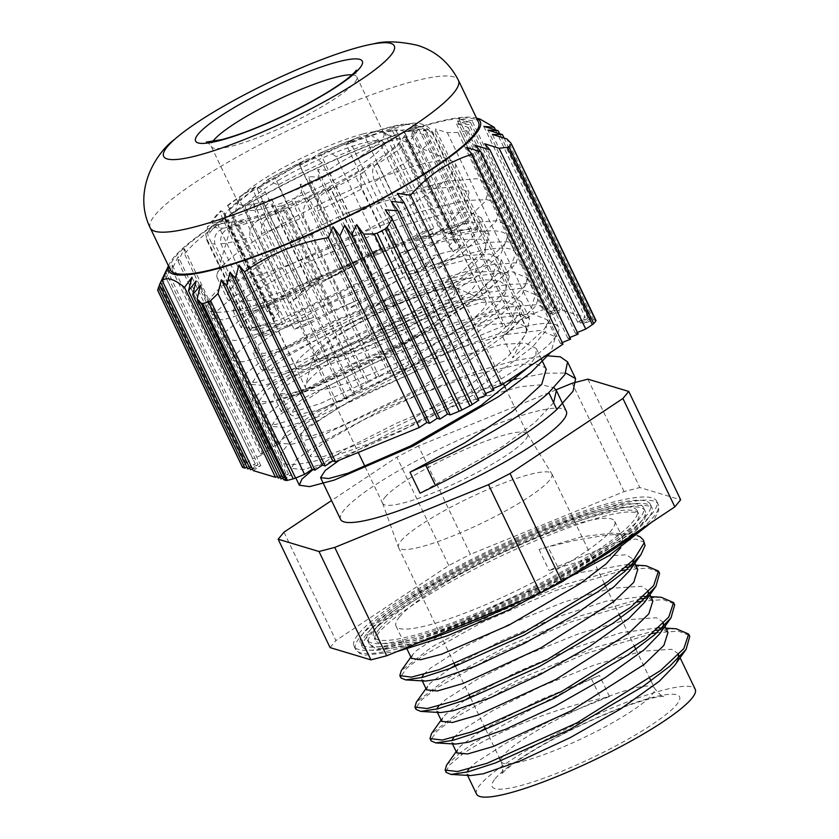 <?xml version="1.0" encoding="UTF-8"?>
<svg xmlns="http://www.w3.org/2000/svg" width="839" height="839" viewBox="0 0 839 839"><rect width="100%" height="100%" fill="white"/><g stroke="black" fill="none" stroke-linecap="round" stroke-linejoin="round"><path stroke-width="0.63" stroke-dasharray="4.2 3.15" d="M362.888 133.988A80.649 13.372 154.4 0 1 382.259 132.122A80.649 13.372 154.4 0 1 383.905 133.516A80.649 13.372 154.4 0 1 316.953 180.427A80.649 13.372 154.4 0 1 238.444 203.206A80.649 13.372 154.4 0 1 238.381 201.056A80.649 13.372 154.4 0 1 285.648 166.332A80.649 13.372 154.4 0 1 362.888 133.988M596.015 320.54A5.904 0.975 -25.6 0 0 595.858 320.425L511.266 143.857M168.545 266.099A172.74 28.652 154.4 0 1 169.373 263.981A172.74 28.652 154.4 0 1 273.881 189.541A172.74 28.652 154.4 0 1 435.221 122.463A172.74 28.652 154.4 0 1 474.538 117.764A172.74 28.652 154.4 0 1 476.709 118.446M479.939 119.033L472.011 120.669L458.807 118.855L470.49 122.4L457.486 120.984L469.211 124.612L456.395 123.606L468.152 127.297L467.396 129.993L552.366 307.357A5.904 0.975 -25.6 0 0 551.076 307.483L466.348 130.643L467.396 129.993M466.348 130.643A201.077 33.35 -25.6 0 0 460.506 132.163L545.224 309.004A5.904 0.975 -25.6 0 0 542.927 309.801L457.947 132.447L460.506 132.163M457.947 132.447L447.313 132.698L435.556 129.017L435.315 133.401L423.601 129.772L423.548 134.576L411.876 131.041L412.022 136.233C381.053 141.309 353.125 152.719 328.217 170.443L317.761 169.457L319.124 177.197L308.857 176.61L310.273 184.444L300.205 184.265L301.641 192.162L294.279 199.252L379.249 376.617A5.904 0.975 -25.6 0 0 376.606 377.833L291.878 200.993L294.279 199.252M291.878 200.993A201.077 33.35 -25.6 0 0 283.865 205.136L368.594 381.976A5.904 0.975 -25.6 0 0 366.307 383.297L281.338 205.943L283.865 205.136M281.338 205.943L273.084 206.918L271.647 199.021L263.834 208.45L262.429 200.605L254.804 210.442L253.441 202.692L246.016 212.928C222.471 220.238 201.958 233.861 184.486 253.829L184.339 248.627L178.13 261.401L178.172 256.608L172.016 269.476L172.257 265.093L166.122 278.013L161.151 285.826L246.121 463.18A5.904 0.975 -25.6 0 0 244.768 464.271L160.039 287.441L161.151 285.826M160.039 287.441A201.077 33.35 -25.6 0 0 157.879 290.063L242.607 466.893A5.904 0.975 -25.6 0 0 242.471 467.302M159.578 284.903L164.538 274.437L159.473 284.683M242.607 466.893A201.077 33.35 154.4 0 1 244.768 464.271M166.122 278.013L252.738 458.786L263.047 454.581L260.31 453.752L270.619 449.547L267.882 448.729L278.191 444.513L275.454 443.695L184.486 253.829M246.121 463.18L252.738 458.786M368.594 381.976A201.077 33.35 154.4 0 1 376.606 377.833M301.641 192.162L388.258 372.936L390.995 373.764L398.567 368.73L401.304 369.548L408.876 364.525L411.613 365.343L419.185 360.309L328.217 170.443M379.249 376.617L388.258 372.936M545.224 309.004A201.077 33.35 154.4 0 1 551.076 307.483M468.152 127.297L554.757 308.07L547.185 313.104L557.495 308.899L549.923 313.922L457.486 120.984M552.366 307.357L554.757 308.07M562.256 342.532L560.295 343.329L563.032 344.147M560.295 343.329L466.442 147.433M569.828 337.498L567.867 338.295L570.604 339.124M567.867 338.295L475.419 145.357M577.4 332.464L575.439 333.261L578.176 334.09M575.439 333.261L484.648 143.773M278.244 478.125L285.816 473.091L277.468 476.5M285.816 473.091L191.963 277.206M280.981 478.954L288.553 473.92L280.205 477.328M288.553 473.92L196.116 280.981M283.729 479.772L291.301 474.738L282.942 478.146M291.301 474.738L200.511 285.25M278.191 444.513L184.339 248.627M178.13 261.401L267.882 448.729M270.619 449.547L178.172 256.608M172.016 269.476L260.31 453.752M263.047 454.581L172.257 265.093M411.613 365.343L317.761 169.457M319.124 177.197L408.876 364.525M401.304 369.548L308.857 176.61M310.273 184.444L398.567 368.73M390.995 373.764L300.205 184.265M412.022 136.233L502.991 326.109L505.728 326.927L411.876 131.041M435.315 133.401L523.609 317.687L526.347 318.505L435.556 129.017M526.347 318.505L533.919 313.482L447.313 132.698M423.548 134.576L513.3 321.893L516.037 322.721L523.609 317.687M516.037 322.721L423.601 129.772M505.728 326.927L513.3 321.893M557.495 308.899L469.211 124.612M470.49 122.4L560.242 309.717L552.67 314.751L562.979 310.545L472.011 120.669M552.67 314.751L458.807 118.855M547.185 313.104L456.395 123.606M549.923 313.922L560.242 309.717M246.016 212.928L336.984 402.793L347.294 398.588L344.556 397.759L354.866 393.554L262.429 200.605M344.556 397.759L254.804 210.442M263.834 208.45L352.128 392.725L362.438 388.52L359.7 387.691L273.084 206.918M362.438 388.52L271.647 199.021M347.294 398.588L253.441 202.692M354.866 393.554L352.128 392.725M250.504 469.788L258.076 464.754L165.629 271.815M247.757 468.959L255.329 463.936L246.981 467.344M255.329 463.936L164.538 274.437M253.242 470.606L260.814 465.582L252.466 468.991M260.814 465.582L166.961 269.686M258.076 464.754L249.718 468.162M485.582 393.491L483.621 394.299L391.173 201.35M478.01 398.525L476.049 399.322L478.786 400.151M476.049 399.322L385.258 209.834M493.154 388.457L491.193 389.265L493.93 390.083M491.193 389.265L397.329 193.369M483.621 394.299L486.358 395.117M495.492 129.898L585.244 317.236L577.672 322.27L587.982 318.054L580.41 323.088L487.973 130.15M587.982 318.054L499.677 133.747M504.092 138.068L590.719 318.883L583.157 323.917L593.467 319.701L506.85 138.928M583.157 323.917L492.367 134.418M577.672 322.27L483.82 126.374M580.41 323.088L590.719 318.883M533.919 313.482L542.927 309.801M359.7 387.691L366.307 383.297M593.467 319.701L595.858 320.425M562.979 310.545L585.244 317.236M527.385 329.811L512.765 357.854L543.871 329.664L550.52 318.872L550.72 310.891L537.233 304.672L508.214 307.095L432.012 329.517L346.885 366.087L282.774 402.196L266.162 415.389L262.093 423.349L275.664 424.492L308.186 414.896L407.408 369.212L458.597 339.302L500.138 310.021L525.487 285.428L530.594 268.889L517.107 262.67L488.088 265.093L411.886 287.504L326.759 324.085L262.649 360.193L246.037 373.386L241.968 381.346L255.538 382.49L288.06 372.894L387.282 327.21L438.472 297.3L480.013 268.019L505.361 243.425L510.469 226.887L496.982 220.667L467.963 223.09L391.761 245.502L306.634 282.082L242.534 318.191L225.911 331.384L221.853 339.344L235.413 340.487L267.935 330.891L367.157 285.208L418.346 255.287L459.877 226.016L485.236 201.423L490.343 184.874L476.856 178.665L447.837 181.088L401.336 193.253L346.633 213.19C360.896 207.936 373.177 204.024 383.465 201.444L432.442 188.544L457.412 186.814L469.106 192.467L464.921 206.992L443.432 228.397L364.546 279.754L280.1 319.565L252.487 328.143L241.076 327.546L244.694 321.043L259.031 310.063L314.111 279.786L387.157 249.12L452.567 230.547L477.538 228.816L489.231 234.48L485.047 248.994L463.558 270.399L384.671 321.757L300.226 361.567L272.612 370.146L261.202 369.559L264.82 363.046L279.156 352.065L334.237 321.798L407.282 291.123L472.693 272.549L497.663 270.829L509.357 276.482L505.172 290.997L483.684 312.402L404.797 363.759L320.351 403.569L292.738 412.148L281.317 411.561L284.945 405.048L299.282 394.068L354.352 363.801L427.408 333.125L492.818 314.562L517.789 312.832L529.482 318.484L527.385 329.811L519.331 313.01L521.428 301.683L509.734 296.031L484.774 297.751L419.353 316.324L346.308 347L291.227 377.267L276.891 388.247L273.273 394.76L284.683 395.347L312.307 386.769L396.742 346.958L475.64 295.601L497.128 274.196L501.303 259.681L489.609 254.028L464.649 255.748L399.228 274.322L326.182 304.997L271.102 335.264L256.765 346.245L253.147 352.758L264.558 353.345L292.182 344.766L376.617 304.956L455.514 253.598L477.003 232.193L481.177 217.679L469.494 212.015L444.523 213.746L379.102 232.319L306.057 262.985L250.976 293.262L236.64 304.232L233.022 310.755L247.589 310.64L282.743 298.558L382.92 247.725A132.006 21.887 154.4 0 1 227.243 298.694A132.006 21.887 154.4 0 1 383.465 201.444M382.92 247.725C372.568 254.699 360.246 262.167 345.951 270.127L322.931 281.757L263.205 307.913L223.017 319.869L211.785 318.348L211.942 315.632L232.875 296.912L281.369 268.742L346.654 238.328L414.12 213.389L457.905 202.084L468.634 200.385L487.019 199.672L498.051 203.048L500.401 205.88L495.985 221.496L463.254 252.245L407.733 288.983L342.501 324.032L282.89 350.083L242.911 361.903L231.91 360.351L232.109 357.529L253.305 338.704L301.998 310.482L367.367 280.09L434.78 255.224L478.031 244.086L489.127 242.345L507.396 241.695L518.292 245.145L520.526 247.883L515.954 263.719L482.981 294.552L427.313 331.311L362.07 366.297L302.564 392.253L262.817 403.937L252.036 402.353L252.277 399.427L273.745 380.497L322.627 352.223L388.079 321.84L455.441 297.058L498.156 286.089L509.619 284.306L527.773 283.729L538.533 287.242L540.652 289.885L535.911 305.941L502.708 336.848L519.331 313.01M420.874 164.392A132.006 21.887 154.4 0 1 452.599 161.34A132.006 21.887 154.4 0 1 455.273 163.615A132.006 21.887 154.4 0 1 345.689 240.394A132.006 21.887 154.4 0 1 217.175 277.699A132.006 21.887 154.4 0 1 217.081 274.175A132.006 21.887 154.4 0 1 294.447 217.332A132.006 21.887 154.4 0 1 420.874 164.392M502.708 336.848L512.765 357.854M275.454 443.695L336.984 402.793M419.185 360.309L502.991 326.109M518.282 328.101A154.439 25.61 154.4 0 1 558.522 327.189A154.439 25.61 154.4 0 1 430.313 417.014A154.439 25.61 154.4 0 1 279.964 460.653A154.439 25.61 154.4 0 1 360.854 395.242A154.439 25.61 154.4 0 1 518.282 328.101M170.369 269.906A170.852 28.337 154.4 0 1 259.859 197.543A170.852 28.337 154.4 0 1 434.015 123.26A170.852 28.337 154.4 0 1 478.534 122.263M345.951 270.127A154.439 25.61 154.4 0 1 207.013 308.395A154.439 25.61 154.4 0 1 346.633 213.19M400.948 540.998A85.012 14.095 154.4 0 1 481.649 492.178A85.012 14.095 154.4 0 1 551.747 473.752A85.012 14.095 154.4 0 1 551.863 473.962A85.012 14.095 154.4 0 1 481.282 523.41A85.012 14.095 154.4 0 1 398.525 547.427A85.012 14.095 154.4 0 1 398.431 547.206A85.012 14.095 154.4 0 1 400.948 540.998M476.542 794.103A121.236 20.105 154.4 0 1 480.002 784.937A121.236 20.105 154.4 0 1 596.005 714.891A121.236 20.105 154.4 0 1 695.216 689.322M412.253 128.126L417.025 127.004C422.594 125.189 427.995 127.811 433.228 134.88L477.307 226.876L461.356 230.62L412.253 128.126A118.079 19.58 154.4 0 1 396.176 130.706L445.289 233.2A99.893 16.57 154.4 0 1 453.154 234.49L404.052 131.996A99.893 16.57 154.4 0 1 405.08 133.181A99.893 16.57 154.4 0 1 405.153 135.855L454.256 238.349A99.893 16.57 154.4 0 1 448.907 245.89L399.794 143.406A99.893 16.57 154.4 0 1 389.967 151.859L439.07 254.343A99.893 16.57 154.4 0 1 421.933 266.131L372.82 163.636A99.893 16.57 154.4 0 1 354.698 174.407L403.8 276.901A99.893 16.57 154.4 0 1 379.459 289.77L330.356 187.275A99.893 16.57 154.4 0 1 308.783 197.49L357.886 299.974A99.893 16.57 154.4 0 1 332.873 310.472L283.771 207.988A99.893 16.57 154.4 0 1 264.537 214.899L313.639 317.383A99.893 16.57 154.4 0 1 294.657 322.7L245.554 220.217A99.893 16.57 154.4 0 1 233.808 221.978L282.921 324.462A99.893 16.57 154.4 0 1 275.045 323.183L225.943 220.688A99.893 16.57 154.4 0 1 224.915 219.503A99.893 16.57 154.4 0 1 224.842 216.829L273.944 319.313A99.893 16.57 154.4 0 1 276.87 314.436A99.893 16.57 154.4 0 1 279.293 311.772L230.19 209.278A99.893 16.57 154.4 0 1 240.027 200.836L289.13 303.319A99.893 16.57 154.4 0 1 306.277 291.532L257.164 189.048A99.893 16.57 154.4 0 1 275.297 178.277L324.399 280.761A99.893 16.57 154.4 0 1 348.741 267.903L299.638 165.409A99.893 16.57 154.4 0 1 321.211 155.194L370.314 257.688A99.893 16.57 154.4 0 1 395.326 247.19L346.224 144.696A99.893 16.57 154.4 0 1 365.458 137.785L414.56 240.279A99.893 16.57 154.4 0 1 433.543 234.962L384.44 132.468A99.893 16.57 154.4 0 1 396.176 130.706M461.356 230.62A118.079 19.58 154.4 0 1 445.289 233.2M407.083 140.805L408.52 141.56C410.051 142.022 412.861 146.112 416.941 153.841L461.01 245.827L456.185 243.289L407.083 140.805A118.079 19.58 154.4 0 1 405.237 139.022A118.079 19.58 154.4 0 1 405.153 135.855M456.185 243.289A118.079 19.58 154.4 0 1 454.339 241.506A118.079 19.58 154.4 0 1 454.256 238.349M377.225 163.007L374.96 165.43C371.981 167.926 371.887 173.327 374.676 181.633L418.745 273.619L426.338 265.491L377.225 163.007A118.079 19.58 154.4 0 1 389.967 151.859M426.338 265.491A118.079 19.58 154.4 0 1 439.07 254.343M330.702 188.775L325.333 192.225C318.589 195.959 316.062 202.157 317.771 210.83L361.84 302.816L379.805 291.269L330.702 188.775A118.079 19.58 154.4 0 1 354.698 174.407M379.805 291.269A118.079 19.58 154.4 0 1 403.8 276.901M279.974 211.218L272.937 214.763C264.17 218.622 260.342 224.894 261.464 233.599L305.543 325.584L329.077 313.713L279.974 211.218A118.079 19.58 154.4 0 1 308.783 197.49M329.077 313.713A118.079 19.58 154.4 0 1 357.886 299.974M238.622 224.317L231.805 227.012C223.31 229.823 219.661 235.434 220.856 243.834L264.935 335.82L287.725 326.801L238.622 224.317A118.079 19.58 154.4 0 1 264.537 214.899M287.725 326.801A118.079 19.58 154.4 0 1 313.639 317.383M217.741 224.558L212.97 225.681L205.691 233.682L206.824 238.8L250.892 330.786L266.844 327.042L217.741 224.558A118.079 19.58 154.4 0 1 233.808 221.978M266.844 327.042A118.079 19.58 154.4 0 1 282.921 324.462M222.912 211.879L221.475 211.124C219.493 209.74 220.038 212.655 223.122 219.849L267.19 311.835L272.014 314.373L222.912 211.879A118.079 19.58 154.4 0 1 224.758 213.662A118.079 19.58 154.4 0 1 224.842 216.829M272.014 314.373A118.079 19.58 154.4 0 1 273.86 316.156A118.079 19.58 154.4 0 1 273.944 319.313M275.045 323.183L252.025 327.462L207.946 235.476L207.264 227.096L212.498 223.195A113.349 18.794 154.4 0 1 221.475 211.124L220.626 211.071L216.923 214.417L207.254 227.096M252.759 189.687L256.199 186.31L265.376 192.058L309.455 284.043L301.872 292.171L252.759 189.687A118.079 19.58 154.4 0 1 240.027 200.836M301.872 292.171A118.079 19.58 154.4 0 1 289.13 303.319M299.292 163.909L306.959 159.19L315.065 157.68L322.281 162.86L366.36 254.846L348.395 266.393L299.292 163.909A118.079 19.58 154.4 0 1 275.297 178.277M348.395 266.393A118.079 19.58 154.4 0 1 324.399 280.761M350.02 141.466L360.508 136.432L370.481 134.995L378.588 140.092L422.657 232.078L399.123 243.96L350.02 141.466A118.079 19.58 154.4 0 1 321.211 155.194M399.123 243.96A118.079 19.58 154.4 0 1 370.314 257.688M391.373 128.367L404.02 124.078L412.452 124.518L419.196 129.856L463.264 221.842L440.475 230.861L391.373 128.367A118.079 19.58 154.4 0 1 365.458 137.785M440.475 230.861A118.079 19.58 154.4 0 1 414.56 240.279M308.563 380.591A99.893 16.57 154.4 0 1 397.822 325.742A99.893 16.57 154.4 0 1 483.998 300.163A99.893 16.57 154.4 0 1 485.886 301.83A99.893 16.57 154.4 0 1 402.951 359.931A99.893 16.57 154.4 0 1 305.711 388.153A99.893 16.57 154.4 0 1 305.595 385.646A99.893 16.57 154.4 0 1 308.563 380.591M395.326 247.19L434.088 228.386L390.02 136.4L382.248 131.22L372.516 132.247L346.224 144.696M212.498 223.195L225.943 220.688M294.657 322.7L258.989 336.03L214.91 244.044C213.484 235.885 216.745 230.536 224.716 227.998L245.554 220.217M332.873 310.472L294.111 329.276L250.043 237.28C248.795 228.806 252.487 222.702 261.128 218.969L283.771 207.988M379.459 289.77L347.996 309.004L303.917 217.007C302.239 208.502 304.924 202.335 311.972 198.507L330.356 187.275M421.933 266.131L406.191 280.646L362.112 188.66C359.512 180.427 360.015 174.911 363.633 172.121L372.82 163.636M448.907 245.89L453.112 251.805L409.033 159.809L399.794 143.406M453.154 234.49L476.174 230.201L432.106 138.215C427.219 131.094 422.342 128.189 417.497 129.5L404.052 131.996M433.543 234.962L469.211 221.632L425.142 129.646L412.369 123.239L405.279 124.686L384.44 132.468M348.741 267.903L380.214 248.669L336.135 156.673L328.867 151.492L320.404 152.918L299.638 165.409M306.277 291.532L322.008 277.017L277.94 185.031L267.683 179.609L257.164 189.048M279.293 311.772L275.098 305.857L231.019 213.872L227.736 205.828L230.19 209.278M227.442 205.534L227.736 205.828A113.349 18.794 154.4 0 1 255.025 187.254M366.36 254.846A125.158 20.755 154.4 0 1 380.214 248.669M309.455 284.043A125.158 20.755 154.4 0 1 322.008 277.017M463.264 221.842A125.158 20.755 154.4 0 1 469.211 221.632M422.657 232.078A125.158 20.755 154.4 0 1 434.088 228.386M267.19 311.835A125.158 20.755 154.4 0 1 275.098 305.857M250.892 330.786A125.158 20.755 154.4 0 1 252.025 327.462M361.84 302.816A125.158 20.755 154.4 0 1 347.996 309.004M418.745 273.619A125.158 20.755 154.4 0 1 406.191 280.646M264.935 335.82A125.158 20.755 154.4 0 1 258.989 336.03M305.543 325.584A125.158 20.755 154.4 0 1 294.111 329.276M461.01 245.827A125.158 20.755 154.4 0 1 453.112 251.805M477.307 226.876A125.158 20.755 154.4 0 1 476.174 230.201M546.199 369.233L544.878 367.503L536.016 364.084L520.746 364.21L474.79 374.477L417.874 394.97L363.518 419.867L324.641 442.258L315.181 449.452L310.346 455.839L310.493 456.626L323.76 456.489L361.19 443.212L413.092 418.451L466.39 387.44L507.637 356.942L526.357 333.618L526.179 327.472L517.579 322.344L483.065 325.071L430.847 340.298L373.334 363.497L324.19 388.163L295.045 407.46L290.378 414.623L292.643 415.84L317.173 410.428L362.249 391.75L416.459 363.539L466.127 331.887L498.733 303.728L505.665 293.189L506.074 285.459L498.985 280.698L485.477 279.807L442.08 288.259L385.919 307.609L330.356 332.296L288.595 355.463L274.93 365.447L270.441 370.618L270.252 372.621L279.964 373.25L314.426 361.892L365.017 338.505L418.965 307.986L462.677 276.996L485.078 252.298L485.928 243.467L480.275 239.105L449.075 239.828L398.703 253.493L416.102 247.61C465.519 231.019 505.162 225.324 507.574 236.944L501.093 253.43L475.912 277.227L387.345 333.471L294.101 376.417L263.687 385.437L251.029 384.409L258.381 373.733L285.05 355.379L378.588 309.067L431.582 288.973L478.314 275.695L511.863 271.647L527.312 277.866L522.477 293.797L498.293 317.404L458.671 345.5L409.799 374.215L315.097 418.095L284.085 427.376L271.154 426.411L278.485 415.745L305.176 397.382L398.714 351.069L451.707 330.975L498.45 317.687L531.989 313.65L547.416 319.879L545.633 331.132L532.377 347.189L477.401 388.405L402.038 430.722L332.873 460.957M332.506 461.083L303.393 469.536L291.269 468.424L296.167 459.961L315.16 445.708L386.36 407.439L475.524 371.75L515.136 360.466L545.665 355.694M507.238 236.084L507.574 236.944M507.585 236.934L515.628 253.735L509.137 270.231L483.956 294.028L395.389 350.272L302.145 393.218L271.731 402.238L259.083 401.21L266.424 390.534L293.105 372.18L386.632 325.868L439.636 305.774L486.358 292.496L519.907 288.448L535.355 294.667L530.521 310.598L506.347 334.216L466.725 362.312L417.853 391.016L323.141 434.896L292.129 444.177L279.209 443.212L286.539 432.546L313.22 414.183L406.758 367.87L459.762 347.776L506.504 334.488L540.043 330.451L555.46 336.68L550.94 352.191M312.947 469.578L347.409 448.068L396.931 423.066L453.249 399.343L506.987 381.409M516.698 378.829L545.675 373.187L565.801 373.04M398.703 253.493L408.761 274.5A1050.029 999.427 32.9 0 0 425.908 268.071C474.245 249.225 513.216 242.104 515.628 253.735L507.259 236.074M620.724 547.815L622.685 537.967L611.306 533.101L581.532 536.803L539.047 549.482A221.685 211.858 31.3 0 1 548.087 546.881L574.872 540.431L607.121 534.957L627.876 534.086L637.168 535.576M644.604 542.487L635.836 538.995L616.896 542.267L557.516 566.566A208.02 198.801 31.3 0 1 549.115 570.489L596.204 556.792L626.209 554.757L632.753 558.973L633.183 560.253M460.475 752.573L446.537 765.168M676.276 628.778L660.262 629.711M655.888 630.393L594.746 647.582L522.718 677.545L462.069 709.93L431.445 733.664M661.184 597.274L645.17 598.207M640.797 598.889L579.644 616.078L507.626 646.04L446.967 678.436L416.354 702.159M646.093 565.769L630.079 566.713M625.705 567.384L564.553 584.584L492.524 614.536L431.875 646.932L401.262 670.655M468.875 769.006L475.703 762.661L507.658 742.211L555.838 718.132L609.492 696.496A221.685 198.004 44.9 0 1 600.881 698.583C549.115 709.605 486.075 736.422 461.586 754.88L450.155 764.497L446.002 771.104M689.081 635.28L678.185 631.138L657 632.7M652.218 633.571L586.136 653.445L511.538 685.788L453.354 718.572L436.878 731.199L430.91 739.61M673.99 603.776L663.093 599.633L641.908 601.196M637.116 602.066L571.044 621.94L496.447 654.284L438.262 687.068L421.776 699.705L415.819 708.106M658.898 572.271L647.991 568.129L626.806 569.691M622.024 570.562L555.953 590.436L481.355 622.79L423.171 655.563L406.684 668.201L400.727 676.601M461.586 754.88L460.485 752.562C484.848 734.387 544.364 700.271 591.453 678.898A208.02 185.797 44.9 0 1 599.424 675.5L537.432 700.964L485.225 728.399M480.265 731.472L461.135 745.556L457.968 749.091L456.773 752.845M667.97 632.48L661.719 628.327M658.741 627.803L620.975 632.721L569.912 649.292L515.366 672.752L470.134 696.894M465.173 699.967L446.044 714.052L442.877 717.586L441.681 721.341M652.868 600.976L646.617 596.823M643.639 596.298L605.873 601.217L554.82 617.787L500.275 641.248L455.042 665.39M450.082 668.463L430.942 682.547L427.785 686.082L426.59 689.836M637.776 569.471L631.526 565.329M628.547 564.794L626.397 564.605L580.127 572.607L514.548 596.456L452.578 626.555L415.85 651.043L412.694 654.577L411.488 658.342M609.492 696.496L599.424 675.5M633.005 563.86L629.407 570.898M425.373 681.069L421.755 679.737L421.65 677.597M423.59 674.493L430.417 668.159L462.373 647.708L510.563 623.629L564.207 601.983L611.295 588.296L641.3 586.262L647.844 590.478L648.274 591.747M648.107 595.365L644.499 602.402M440.465 712.573L436.857 711.241L436.741 709.102M438.692 705.998L445.519 699.663L477.464 679.212L525.654 655.133L579.309 633.487L626.387 619.801L656.392 617.756L662.936 621.982L663.366 623.251M663.198 626.869L659.59 633.906M455.556 744.067L451.948 742.746L451.833 740.606M453.784 737.502L460.611 731.157L492.566 710.706L540.746 686.627L594.4 664.991L641.489 651.305L671.483 649.26L678.027 653.476L678.457 654.756M678.29 658.374L674.682 665.411M470.648 775.572L467.04 774.24L466.924 772.111M539.047 549.482L549.115 570.489M408.761 274.5L468.277 259.45L487.04 259.282L495.985 264.463L492.094 278.359L471.801 298.778L397.12 347.755L317.205 385.762L291.07 394.047L280.32 393.617L284.998 386.454L331.94 357.571L409.222 323.508L481.596 302.439L505.088 300.991L516.132 306.455L512.22 320.372L491.916 340.791L417.256 389.757L337.32 427.775L311.217 436.039L300.446 435.619L305.102 428.456L352.065 399.584L429.348 365.51L501.722 344.441L525.224 342.983L536.236 348.468L535.838 356.281L528.706 366.968M339.417 460.139L391.425 432.095L459.216 403.947L520.17 386.737L541.428 384.734L553.992 387.723M553.614 402.689L534.978 422.426L502.981 446.233L420.056 493.185M587.898 379.155L639.821 487.522L680.67 499.803M556.026 389.831L418.441 445.991L470.364 554.359L624.08 491.612L639.821 487.522M624.08 491.612L572.156 383.245M418.441 445.991L396.868 457.14L331.552 500.547M283.991 532.157L335.915 640.535L448.792 565.507L470.364 554.359M448.792 565.507L396.868 457.14M330.084 647.593L335.915 640.535M358.851 633.508A167.79 27.823 154.4 0 1 519.393 536.582A167.79 27.823 154.4 0 1 656.685 501.198A167.79 27.823 154.4 0 1 517.401 598.794A167.79 27.823 154.4 0 1 354.058 646.198A167.79 27.823 154.4 0 1 358.851 633.508M365.038 630.98A160.7 26.649 154.4 0 1 518.796 538.156A160.7 26.649 154.4 0 1 650.298 504.26A160.7 26.649 154.4 0 1 516.887 597.735A160.7 26.649 154.4 0 1 360.455 643.135A160.7 26.649 154.4 0 1 365.038 630.98M371.635 628.285A153.138 25.401 154.4 0 1 518.166 539.823A153.138 25.401 154.4 0 1 643.482 507.532A153.138 25.401 154.4 0 1 516.352 596.602A153.138 25.401 154.4 0 1 367.272 639.874A153.138 25.401 154.4 0 1 371.635 628.285M377.823 625.768A146.059 24.226 154.4 0 1 517.579 541.386A146.059 24.226 154.4 0 1 637.095 510.584A146.059 24.226 154.4 0 1 515.838 595.543A146.059 24.226 154.4 0 1 373.659 636.811A146.059 24.226 154.4 0 1 377.823 625.768M384.944 497.307A80.292 13.319 154.4 0 1 461.167 451.204A80.292 13.319 154.4 0 1 527.364 433.794A80.292 13.319 154.4 0 1 527.469 433.994A80.292 13.319 154.4 0 1 460.821 480.695A80.292 13.319 154.4 0 1 382.657 503.379A80.292 13.319 154.4 0 1 382.574 503.169A80.292 13.319 154.4 0 1 384.944 497.307M315.621 352.611A80.292 13.319 154.4 0 1 387.366 308.521A80.292 13.319 154.4 0 1 456.636 287.955A80.292 13.319 154.4 0 1 458.146 289.298A80.292 13.319 154.4 0 1 391.488 335.999A80.292 13.319 154.4 0 1 313.325 358.683A80.292 13.319 154.4 0 1 313.23 356.659A80.292 13.319 154.4 0 1 315.621 352.611M340.582 519.404A125.158 20.755 154.4 0 1 344.158 509.944A125.158 20.755 154.4 0 1 463.915 437.643A125.158 20.755 154.4 0 1 566.325 411.246M399.5 616.917A121.236 20.105 154.4 0 1 515.503 546.881A121.236 20.105 154.4 0 1 614.714 521.313A121.236 20.105 154.4 0 1 514.066 591.831A121.236 20.105 154.4 0 1 396.039 626.083A121.236 20.105 154.4 0 1 399.5 616.917M349.171 329.003A76.517 12.69 -25.6 0 0 316.733 357.047A76.517 12.69 -25.6 0 0 391.215 335.432A76.517 12.69 -25.6 0 0 454.738 290.923A76.517 12.69 -25.6 0 0 349.171 329.003M278.034 180.521A76.517 12.69 154.4 0 1 383.591 142.441A76.517 12.69 154.4 0 1 320.079 186.95A76.517 12.69 154.4 0 1 245.596 208.565A76.517 12.69 154.4 0 1 278.034 180.521M338.117 330.524A99.652 16.528 154.4 0 1 475.608 280.929A99.652 16.528 154.4 0 1 392.872 338.893A99.652 16.528 154.4 0 1 295.863 367.042A99.652 16.528 154.4 0 1 338.117 330.524M266.97 182.042A99.652 16.528 -25.6 0 0 224.726 218.56A99.652 16.528 -25.6 0 0 321.736 190.411A99.652 16.528 -25.6 0 0 404.461 132.447A99.652 16.528 -25.6 0 0 266.97 182.042M352.044 74.818A80.649 13.372 154.4 0 1 356.732 76.81A80.649 13.372 154.4 0 1 289.78 123.721A80.649 13.372 154.4 0 1 211.271 146.5A80.649 13.372 154.4 0 1 212.655 141.602M527.133 330.251L519.079 313.44M150.244 227.904A170.852 28.337 154.4 0 1 239.734 155.54A170.852 28.337 154.4 0 1 413.889 81.257A170.852 28.337 154.4 0 1 458.409 80.261M495.136 778.749A103.91 17.231 154.4 0 1 652.501 697.429A103.91 17.231 154.4 0 1 609.984 748.954A103.91 17.231 154.4 0 1 495.136 778.749M503.589 755.215A85.012 14.095 -25.6 0 0 501.156 761.644A85.012 14.095 -25.6 0 0 583.913 737.628A85.012 14.095 -25.6 0 0 654.493 688.179A85.012 14.095 -25.6 0 0 584.93 706.102A85.012 14.095 -25.6 0 0 503.589 755.215M368.866 133.716A113.349 18.794 154.4 0 1 398.179 125.672M223.122 219.849A125.158 20.755 -25.6 0 0 210.725 231.459A125.158 20.755 -25.6 0 0 207.946 235.476M224.716 227.998A113.349 18.794 154.4 0 1 212.97 225.681M206.824 238.8A125.158 20.755 -25.6 0 0 207.149 240.919A125.158 20.755 -25.6 0 0 214.91 244.044M261.128 218.969A113.349 18.794 154.4 0 1 231.805 227.012M220.856 243.834A125.158 20.755 -25.6 0 0 250.043 237.28M311.972 198.507A113.349 18.794 154.4 0 1 272.937 214.763M261.464 233.599A125.158 20.755 -25.6 0 0 303.917 217.007M363.633 172.121A113.349 18.794 154.4 0 1 325.333 192.225M317.771 210.83A125.158 20.755 -25.6 0 0 362.112 188.66M402.259 146.856A113.349 18.794 154.4 0 1 374.96 165.43M374.676 181.633A125.158 20.755 -25.6 0 0 409.033 159.809M417.497 129.5A113.349 18.794 154.4 0 1 408.52 141.56M416.941 153.841A125.158 20.755 -25.6 0 0 432.106 138.215M405.279 124.686A113.349 18.794 154.4 0 1 417.025 127.004M433.228 134.88A125.158 20.755 -25.6 0 0 432.903 132.761A125.158 20.755 -25.6 0 0 425.142 129.646M419.196 129.856A125.158 20.755 -25.6 0 0 390.02 136.4M318.012 154.177A113.349 18.794 154.4 0 1 357.057 137.921M378.588 140.092A125.158 20.755 -25.6 0 0 336.135 156.673M266.362 180.563A113.349 18.794 154.4 0 1 304.651 160.459M322.281 162.86A125.158 20.755 -25.6 0 0 277.94 185.031M265.376 192.058A125.158 20.755 -25.6 0 0 231.019 213.872M425.908 268.071L416.102 247.61M557.516 566.566L548.087 546.881M591.453 678.898L600.881 698.583M418.692 642.716A167.79 27.823 154.4 0 1 355.568 649.344A167.79 27.823 154.4 0 1 360.361 636.654A167.79 27.823 154.4 0 1 520.904 539.739A167.79 27.823 154.4 0 1 658.196 504.354A167.79 27.823 154.4 0 1 639.832 530.133M579.487 570.237A167.79 27.823 154.4 0 1 520.757 601.049M366.549 634.137A160.7 26.649 -25.6 0 0 361.966 646.282A160.7 26.649 -25.6 0 0 518.397 600.881A160.7 26.649 -25.6 0 0 651.809 507.417A160.7 26.649 -25.6 0 0 520.306 541.302A160.7 26.649 -25.6 0 0 366.549 634.137M373.145 631.442A153.138 25.401 154.4 0 1 519.677 542.969A153.138 25.401 154.4 0 1 644.992 510.678A153.138 25.401 154.4 0 1 517.862 599.749A153.138 25.401 154.4 0 1 368.772 643.02A153.138 25.401 154.4 0 1 373.145 631.442M379.333 628.914A146.059 24.226 -25.6 0 0 375.169 639.958A146.059 24.226 -25.6 0 0 517.348 598.689A146.059 24.226 -25.6 0 0 638.605 513.741A146.059 24.226 -25.6 0 0 519.089 544.542A146.059 24.226 -25.6 0 0 379.333 628.914M383.905 133.516L356.732 76.81C355.715 73.066 355.6 70.854 356.376 70.172M206.321 142.064C207.338 141.885 208.984 143.364 211.271 146.5L238.444 203.206M169.373 263.981L168.45 265.9M474.538 117.764L476.615 118.257M217.175 277.699L227.243 298.694M233.022 310.755L241.066 327.556M455.273 163.615L469.106 192.477M521.428 301.683L529.472 318.484M273.262 394.76L281.317 411.561M501.303 259.681L509.357 276.482M253.137 352.758L261.191 369.559M481.177 217.679L489.231 234.48M262.093 423.359L279.964 460.653M530.594 268.889L540.652 289.895M550.72 310.891L558.522 327.189M241.968 381.346L252.025 402.353M510.469 226.887L520.526 247.883M221.842 339.344L231.9 360.351M490.343 184.884L500.401 205.88M207.013 308.395L211.774 318.348M238.381 201.056L217.081 274.175M382.259 132.122L452.599 161.34M650.98 680.849L654.493 688.179C658.877 694.021 662.17 696.727 664.394 696.307L662.684 696.349C657.21 696.632 647.309 699.118 632.994 703.827C616.403 709.479 598.27 716.999 578.585 726.385C551.884 739.306 530.51 751.534 514.475 763.05C507.469 768.272 503.201 771.922 501.659 773.978L501.292 774.46C500.432 775.152 504.858 772.079 501.156 761.644L500.799 760.91M398.525 547.427L454.413 664.089M455.525 666.397L469.515 695.594M470.616 697.901L484.606 727.098M485.708 729.406L499.698 758.592M551.863 473.962L604.594 584.028M605.706 586.346L619.685 615.532M620.797 617.84L634.787 647.037M635.889 649.344L649.879 678.541M454.339 241.506L405.237 139.022M273.86 316.156L224.758 213.662M224.915 219.503L305.711 388.153M405.08 133.181L485.886 301.83M205.681 233.682L207.149 240.919L270.252 372.621M412.369 123.239C422.153 122.693 428.991 125.871 432.903 132.761L485.938 243.457M372.506 132.237C384.828 128.157 395.337 125.431 404.02 124.067M320.404 152.908L360.497 136.421M267.683 179.598L306.948 159.169M227.432 205.524C235.277 199.514 244.862 193.106 256.199 186.289M251.029 384.409L259.073 401.21M271.154 426.411L279.198 443.223M291.28 468.424L295.831 477.936M527.301 277.866L535.345 294.667M547.427 319.869L555.47 336.67M627.876 534.086L611.306 533.101M457.968 749.091L456.175 751.608M656.591 627.614L665.904 628.159M442.877 717.586L441.083 720.103M641.489 596.11L650.812 596.655M427.785 686.082L425.992 688.599M626.397 564.605L635.721 565.161M412.694 654.577L410.9 657.094M354.058 646.198L355.568 649.344L359.805 653.497L365.311 655.123L396.627 651.725M656.685 501.198L658.196 504.354L658.772 510.28L654.787 518.313L651.452 522.414M650.298 504.26L651.809 507.417C649.963 507.28 655.941 506.525 642.936 505.298C626.586 505.55 599.193 513.007 560.735 527.647C518.135 544.301 476.825 564.028 436.815 586.828C400.664 607.835 377.12 624.772 366.192 637.65C359.102 647.708 362.721 645.338 361.966 646.282L360.455 643.135M367.272 639.874L368.772 643.02C371.132 646.512 374.309 648.348 378.316 648.516C384.734 649.323 394.026 648.295 406.202 645.432C433.742 638.773 467.784 626.135 508.298 607.52C541.711 591.977 571.244 576.099 596.886 559.865C619.287 545.57 634.158 533.698 641.478 524.228C645.631 518.502 646.806 513.992 644.992 510.678L643.482 507.532M637.095 510.584L638.605 513.741C637.588 514.066 641.793 512.671 630.11 512C603.283 511.056 510.007 547.259 443.212 586.209C410.281 605.359 388.877 620.766 378.976 632.428C372.621 641.426 375.903 639.203 375.169 639.958L373.659 636.811M382.574 503.169L398.431 547.206M527.364 433.794L551.747 473.752M313.325 358.683L358.253 452.452M365.112 466.757L382.657 503.379M458.146 289.298L503.41 383.78M505.466 388.058L527.469 433.994M313.23 356.659L305.595 385.646M456.636 287.955L483.998 300.163M280.31 393.617L290.378 414.623M495.996 264.463L506.064 285.459M536.247 348.468L541.145 358.693M300.435 435.63L310.503 456.626M516.121 306.466L526.189 327.462M466.904 773.998L467.575 775.393M678.038 653.476L680.104 657.786M451.812 742.494L452.483 743.889M662.946 621.972L665.012 626.282M436.72 710.99L437.392 712.384M647.844 590.467L649.91 594.778M396.039 626.083L407.041 649.05M421.629 679.496L422.29 680.88M614.714 521.313L622.695 537.967M632.753 558.973L634.819 563.284M245.596 208.565L316.733 357.047M383.591 142.441L454.738 290.923M224.726 218.56L295.863 367.042M404.461 132.447L475.608 280.929"/><path stroke-width="1.26" d="M360.969 46.659A127.874 21.206 154.4 0 1 373.67 43.848A127.874 21.206 154.4 0 1 360.361 80.125A127.874 21.206 154.4 0 1 211.585 151.408A127.874 21.206 154.4 0 1 174.973 139.043A127.874 21.206 154.4 0 1 360.969 46.659M511.266 143.857L595.879 320.949A5.904 0.975 -25.6 0 0 596.015 320.54L511.129 143.375M595.879 320.949A201.077 33.35 154.4 0 1 593.718 323.571L508.99 146.741A201.077 33.35 -25.6 0 0 511.15 144.109M476.709 118.446A172.74 28.652 154.4 0 1 398.515 189.677A172.74 28.652 154.4 0 1 211.197 270.347A172.74 28.652 154.4 0 1 168.545 266.099M293.251 478.849A201.077 33.35 154.4 0 1 287.41 480.359L202.681 303.529A201.077 33.35 -25.6 0 0 208.533 302.009L293.251 478.849A5.904 0.975 -25.6 0 0 295.559 478.041L210.589 300.687L208.533 302.009M210.589 300.687L217.951 293.598L221.349 279.838L226.582 285.879L230.001 272.182L235.434 278.621L238.905 265.03L244.527 271.867C269.434 254.144 297.363 242.744 328.332 237.668L333.01 226.614L339.858 236L344.735 225.345L351.625 234.836L356.701 224.59L363.623 234.133L374.257 233.871L459.237 411.225A5.904 0.975 -25.6 0 0 461.88 410.009L377.151 233.179L374.257 233.871M377.151 233.179A201.077 33.35 -25.6 0 0 385.164 229.037L469.892 405.877A5.904 0.975 -25.6 0 0 472.179 404.545L387.199 227.18L385.164 229.037M387.199 227.18L392.17 219.378L385.258 209.834L398.064 210.841L391.173 201.35L404.178 202.765L397.329 193.369L410.533 195.183C428.016 175.225 448.519 161.591 472.063 154.282L466.442 147.433L480.852 151.796L475.419 145.357L489.882 149.803L484.648 143.773L499.132 148.283L507.385 147.297L592.355 324.662A5.904 0.975 -25.6 0 0 593.718 323.571M508.99 146.741L507.385 147.297M510.878 143.06L506.85 138.928L492.367 134.418L502.435 134.597L487.973 130.15L498.23 130.737L483.82 126.374L494.276 127.36L479.939 119.033L476.615 118.257M157.585 290.137L242.471 467.302A5.904 0.975 -25.6 0 0 242.628 467.417L157.648 290.063L159.578 284.903M249.718 468.162L247.757 468.959L159.473 284.683L166.961 269.686L162.273 280.74C166.667 276.65 174.082 278.884 184.538 287.431L191.963 277.206L188.492 290.808L196.116 280.981L192.697 294.667L200.511 285.25L197.113 298.999L201.14 303.131L286.12 480.495A5.904 0.975 -25.6 0 0 287.41 480.359M202.681 303.529L201.14 303.131M499.132 148.283L585.748 329.056L577.4 332.464M592.355 324.662L585.748 329.056M469.892 405.877A201.077 33.35 154.4 0 1 461.88 410.009M363.623 234.133L450.228 414.906L447.491 414.078L439.919 419.112L437.182 418.294L429.61 423.328L426.873 422.499L419.301 427.533L328.332 237.668M459.237 411.225L450.228 414.906M197.113 298.999L283.729 479.772L286.12 480.495M410.533 195.183L501.502 385.049L563.032 344.147L472.063 154.282M480.852 151.796L570.604 339.124L562.256 342.532M489.882 149.803L578.176 334.09L569.828 337.498M426.873 422.499L333.01 226.614M339.858 236L429.61 423.328M437.182 418.294L344.735 225.345M351.625 234.836L439.919 419.112M447.491 414.078L356.701 224.59M277.468 476.5L275.507 477.307L184.538 287.431M188.492 290.808L278.244 478.125L280.205 477.328M192.697 294.667L280.981 478.954L282.942 478.146M252.466 468.991L250.504 469.788L160.752 282.46M246.981 467.344L245.019 468.141L158.403 287.368M162.273 280.74L253.242 470.606L275.507 477.307M244.527 271.867L335.495 461.744L332.758 460.915L325.186 465.949L322.449 465.121L230.001 272.182M325.186 465.949L235.434 278.621M226.582 285.879L314.877 470.155L312.139 469.337L304.567 474.371L217.951 293.598M312.139 469.337L221.349 279.838M332.758 460.915L238.905 265.03M322.449 465.121L314.877 470.155M404.178 202.765L493.93 390.083L485.582 393.491M472.179 404.545L478.786 400.151L392.17 219.378M398.064 210.841L486.358 395.117L478.01 398.525M501.502 385.049L493.154 388.457M499.677 133.747L498.23 130.737M502.435 134.597L504.092 138.068M494.276 127.36L495.492 129.898M245.019 468.141L242.628 467.417M304.567 474.371L295.559 478.041M419.301 427.533L335.495 461.744M150.244 227.904A170.852 28.337 154.4 0 0 316.576 179.63A170.852 28.337 154.4 0 0 458.409 80.261L478.534 122.263A170.852 28.337 154.4 0 1 336.701 221.632A170.852 28.337 154.4 0 1 170.369 269.906L150.244 227.904C132.447 191.774 155.1 153.453 174.973 139.043M680.104 657.786L695.216 689.322A121.236 20.105 154.4 0 1 594.568 759.84A121.236 20.105 154.4 0 1 476.542 794.103L467.575 775.393M545.665 355.694L560.316 356.816L567.552 361.871L564.983 374.467L548.8 392.662C524.48 415.211 470.176 446.159 425.751 465.173A1050.029 944.515 -135.9 0 0 409.998 472.189L420.056 493.185L435.556 485.645C478.912 464.366 532.482 432.012 556.855 409.463M409.998 472.189L464.397 443.076L512.335 411.509L541.69 384.377L546.199 369.233M550.94 352.191L531.014 372.474L498.555 396.627L412.956 446.086L334.237 480.086L309.622 486.63L299.313 485.225L301.841 479.237L312.947 469.578M506.987 381.409L516.698 378.829M565.801 373.04L575.606 378.672L573.037 391.257L556.865 409.442M637.168 535.576L640.325 536.939L643.419 540.033L645.055 545.539L643.429 540.033M456.175 751.608L446.537 765.168L445.11 770.118L457.549 771.523L487.06 763.27L576.865 722.903L660.828 670.33L683.858 648.568L688.651 634.064L676.276 628.778L665.904 628.159M660.262 629.711L655.888 630.393M441.083 720.103L431.445 733.664L430.019 738.614L442.457 740.029L471.969 731.765L561.763 691.399L645.736 638.825L668.767 617.074L673.56 602.559L661.184 597.274L650.812 596.655M645.17 598.207L640.797 598.889M425.992 688.599L416.354 702.159L414.917 707.109L427.366 708.525L456.877 700.261L546.671 659.894L630.645 607.321L653.675 585.57L658.458 571.055L646.093 565.769L635.721 565.161M630.079 566.713L625.705 567.384M410.9 657.094L401.262 670.655L399.825 675.605L411.425 677.146L438.912 669.753L523.893 632.417L607.719 581.763L633.896 559.498L643.943 543.232M446.002 771.104L446.212 772.425L450.952 774.407L468.026 771.828L495.524 762.913L569.461 729.657L642.894 686.522L669.795 666.208L686.113 649.323L689.752 636.371L689.081 635.28M657 632.7L652.218 633.571M430.91 739.61L431.12 740.921L435.861 742.903L452.924 740.334L480.422 731.409L554.369 698.153L627.803 655.018L654.703 634.704L671.022 617.829L674.661 604.867L673.99 603.776M641.908 601.196L637.116 602.066M415.819 708.106L416.029 709.416L420.769 711.399L437.832 708.829L465.33 699.915L539.278 666.648L612.701 623.513L639.612 603.199L655.93 586.325L659.569 573.362L658.898 572.271M626.806 569.691L622.024 570.562M400.727 676.601L400.937 677.912L405.677 679.905L422.741 677.325L450.239 668.41L524.186 635.144L597.609 592.009L624.52 571.695L640.839 554.82L645.055 545.539M485.225 728.399L480.265 731.472M456.773 752.845L467.554 753.978L493.133 746.532L571.097 710.874L643.985 664.572L663.911 645.369L667.97 632.48L665.012 626.282M661.719 628.327L658.741 627.803M470.134 696.894L465.173 699.967M441.681 721.341L452.462 722.473L478.041 715.027L556.005 679.37L628.893 633.078L648.82 613.865L652.868 600.976M646.617 596.823L643.639 596.298M455.042 665.39L450.082 668.463M426.59 689.836L437.36 690.979L462.95 683.533L540.903 647.865L613.791 601.573L633.728 582.371L637.776 569.471L634.819 563.284M631.526 565.329L628.547 564.794M411.488 658.342L420.475 659.758L441.66 654.189L508.833 625.191L580.158 583.682L606.062 563.913L620.724 547.815M633.183 560.253L633.005 563.86M640.839 554.82L629.407 570.898L613.959 586.797L575.051 614.641L524.962 643.104L475.44 666.218L438.105 679.233L425.373 681.069L405.677 679.905M421.65 677.597L423.59 674.493M648.274 591.747L648.107 595.365M655.93 586.325L644.499 602.402L629.051 618.291L590.142 646.145L540.054 674.608L490.542 697.723L453.196 710.738L440.465 712.573L420.769 711.399M436.741 709.102L438.692 705.998M663.366 623.251L663.198 626.869M671.022 617.829L659.59 633.906L644.142 649.795L605.234 677.65L555.145 706.113L505.634 729.227L468.288 742.242L455.556 744.067L435.861 742.903M451.833 740.606L453.784 737.502M678.457 654.756L678.29 658.374M686.113 649.323L674.682 665.411L659.244 681.299L620.325 709.154L570.247 737.617L520.725 760.721L483.379 773.747L470.648 775.572L450.952 774.407M466.924 772.111L468.875 769.006M528.706 366.968L480.999 405.468L410.46 445.991L347.849 473.269L328.563 478.566L320.561 477.632L325.249 470.459L339.417 460.139M553.992 387.723L556.372 390.471L553.614 402.689M622.916 398.494L674.839 506.861L561.962 581.888L510.039 473.521L622.916 398.494L628.747 391.435L587.898 379.155L572.156 383.245L556.026 389.831M628.747 391.435L680.67 499.803L674.839 506.861M334.751 547.416L488.466 484.669L540.389 593.037L386.674 655.783L334.751 547.416L319.009 551.506L370.932 659.874L330.084 647.593L278.16 539.225L319.009 551.506M331.552 500.547L283.991 532.157L278.16 539.225M386.674 655.783L370.932 659.874M488.466 484.669L510.039 473.521M561.962 581.888L540.389 593.037M556.372 390.471L566.325 411.246A125.158 20.755 154.4 0 1 462.425 484.051A125.158 20.755 154.4 0 1 340.582 519.404L320.561 477.632M212.655 141.602A80.649 13.372 154.4 0 1 263.404 107.014A80.649 13.372 154.4 0 1 335.715 77.282A80.649 13.372 154.4 0 1 352.044 74.818M338.253 61.75A92.458 15.333 -25.6 0 0 198.235 134.114A92.458 15.333 -25.6 0 0 300.425 107.602A92.458 15.333 -25.6 0 0 338.253 61.75M556.855 409.453L548.811 392.652M425.751 465.173L435.556 485.645M639.832 530.133A167.79 27.823 154.4 0 1 579.487 570.237M520.757 601.049A167.79 27.823 154.4 0 1 418.692 642.716M356.376 70.172C356.575 69.668 356.554 71.64 345.112 80.45C329.958 91.619 309.255 103.48 283.005 116.034C258.947 127.297 238.57 135.152 221.874 139.599L206.321 142.064M168.45 265.9L160.05 283.456M458.409 80.261C449.18 62.474 435.451 50.812 417.235 45.254C399.112 41.268 384.587 40.796 373.67 43.848M454.413 664.089L455.525 666.397M469.515 695.594L470.616 697.901M484.606 727.098L485.708 729.406M499.698 758.592L500.799 760.91M604.594 584.028L605.706 586.346M619.685 615.532L620.797 617.84M634.787 647.037L635.889 649.344M649.879 678.541L650.98 680.849M295.831 477.936L299.324 485.225M567.646 362.081L575.596 378.672M689.763 636.371L688.662 634.053M674.671 604.867L673.57 602.549M659.58 573.362L658.468 571.055M446.222 772.415L445.215 770.307M431.131 740.921L430.113 738.802M416.039 709.416L415.022 707.298M400.948 677.912L399.93 675.794M651.452 522.414L609.03 555.649L508.298 610.205L447.166 635.847L396.627 651.725M358.253 452.452L365.112 466.757M503.41 383.78L505.466 388.058M541.145 358.693L546.315 369.464M452.483 743.889L456.846 753.003M437.392 712.384L441.754 721.498M649.91 594.778L652.878 600.976M407.041 649.05L411.561 658.489M422.29 680.88L426.663 689.994"/></g></svg>
